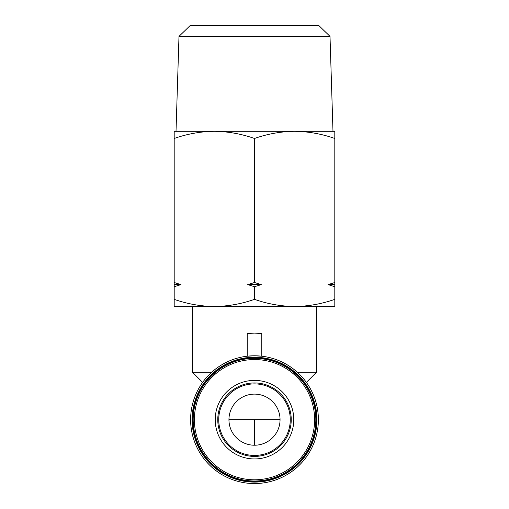 <?xml version="1.0" encoding="UTF-8"?>
<svg xmlns="http://www.w3.org/2000/svg" width="509" height="509" viewBox="0 0 509 509"><rect width="100%" height="100%" fill="white"/><g stroke="black" fill="none" stroke-linecap="round" stroke-linejoin="round"><path stroke-width="0.76" d="M315.822 419.671A61.322 61.322 0 0 0 254.5 358.349A61.322 61.322 0 0 0 193.178 419.671A61.322 61.322 0 0 0 254.5 480.992A61.322 61.322 0 0 0 315.822 419.671M254.5 445.222A25.552 25.552 0 0 1 228.948 419.671A25.552 25.552 0 0 1 254.5 394.119A25.552 25.552 0 0 1 280.052 419.671A25.552 25.552 0 0 1 254.5 445.222L254.5 419.671L228.948 419.671M330.01 36.394L178.99 36.394L190.277 25.45L318.723 25.45L330.01 36.394L332.981 131.303L254.5 131.303M254.5 455.44A35.77 35.77 0 0 1 218.73 419.671A35.77 35.77 0 0 1 254.5 383.901A35.77 35.77 0 0 1 290.27 419.671A35.77 35.77 0 0 1 254.5 455.44M174.193 299.343L174.193 306.513L294.654 306.513C308.333 306.323 321.713 303.93 334.807 299.343L334.807 306.513L294.654 306.513C280.974 306.323 267.588 303.93 254.5 299.343C241.412 303.93 228.026 306.323 214.346 306.513C200.667 306.323 187.287 303.93 174.193 299.343L174.193 286.72L180.962 284.614L174.193 282.508L174.193 138.48C187.287 133.886 200.667 131.5 214.346 131.303L334.807 131.303L334.807 299.343M247.73 284.614L261.27 284.614L254.5 282.508L247.73 284.614L254.5 286.72L254.5 299.343M254.5 333.891L261.798 333.459L261.798 356.211L254.5 355.791A63.88 63.88 0 0 1 318.379 419.671A63.88 63.88 0 0 1 254.5 483.55A63.88 63.88 0 0 1 190.621 419.671A63.88 63.88 0 0 1 254.5 355.791L247.202 356.211L247.202 333.459L254.5 333.891M297.262 372.219L316.553 372.219L316.553 306.513M254.5 357.254A62.416 62.416 0 0 1 316.916 419.671A62.416 62.416 0 0 1 254.5 482.093A62.416 62.416 0 0 1 192.084 419.671A62.416 62.416 0 0 1 254.5 357.254M254.5 481.724A62.053 62.053 0 0 0 316.553 419.671A62.053 62.053 0 0 0 254.5 357.617A62.053 62.053 0 0 0 192.447 419.671A62.053 62.053 0 0 0 254.5 481.724M174.193 138.48L174.193 131.303L214.346 131.303C228.026 131.5 241.412 133.886 254.5 138.48C267.588 133.886 280.974 131.5 294.654 131.303C308.333 131.5 321.713 133.886 334.807 138.48M334.807 282.508L328.038 284.614L334.807 286.72M254.5 138.48L254.5 282.508M254.5 286.72L261.27 284.614M174.193 282.508L174.193 286.72M328.038 284.614L334.807 284.614M174.193 284.614L180.962 284.614M192.447 306.513L192.447 372.219L211.738 372.219M254.5 382.933A36.737 36.737 0 0 1 291.237 419.671A36.737 36.737 0 0 1 254.5 456.414A36.737 36.737 0 0 1 217.763 419.671A36.737 36.737 0 0 1 254.5 382.933M293.776 419.671A39.276 39.276 0 0 0 254.5 380.395A39.276 39.276 0 0 0 215.224 419.671A39.276 39.276 0 0 0 254.5 458.946A39.276 39.276 0 0 0 293.776 419.671M314.619 419.671A60.119 60.119 0 0 0 254.5 359.558A60.119 60.119 0 0 0 194.381 419.671A60.119 60.119 0 0 0 254.5 479.79A60.119 60.119 0 0 0 314.619 419.671M280.052 419.671L254.5 419.671M178.99 36.394L176.019 131.303M306.373 382.399L316.553 372.219M202.627 382.399L192.447 372.219"/></g></svg>
